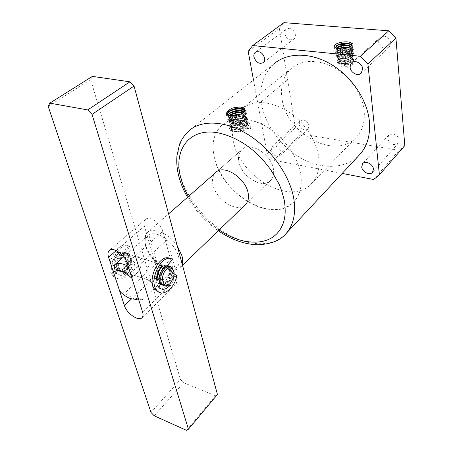 <?xml version="1.0" encoding="UTF-8"?>
<svg xmlns="http://www.w3.org/2000/svg" width="453" height="453" viewBox="0 0 453 453"><rect width="100%" height="100%" fill="white"/><g stroke="black" fill="none" stroke-linecap="round" stroke-linejoin="round"><path stroke-width="0.34" stroke-dasharray="2.27 1.7" d="M286.024 233.618L285.407 234.28C272.389 247.615 248.159 246.432 226.211 233.397C204.241 220.305 185.696 196.528 179.767 173.476C175.288 155.017 178.408 140.719 189.133 130.583L274.065 63.748C262.955 73.969 258.867 87.706 261.794 104.966C265.792 126.5 282.066 147.967 302.389 158.85C322.689 169.694 345.888 168.918 359.133 155.243M219.127 229.988C206.313 221.206 196.064 210.062 188.38 196.551M289.156 28.324L286.285 29.156C285.033 30.317 284.552 31.823 284.841 33.675C285.718 37.169 287.751 39.235 290.945 39.887L293.895 39.037C295.113 37.888 295.583 36.404 295.311 34.587C294.444 31.047 292.389 28.964 289.156 28.324M384.076 36.127L380.152 37.395L378.589 41.823C379.32 45.566 381.522 47.797 385.197 48.516L389.223 47.214L390.746 42.876C390.027 39.083 387.802 36.835 384.076 36.127M392.932 133.856L388.77 135.073L387.734 138.369C388.397 141.664 390.458 143.754 393.912 144.654L398.147 143.42L399.161 140.192C398.504 136.857 396.432 134.745 392.932 133.856M303.312 119.92L300.158 120.747L299.156 124.235C299.948 127.333 301.857 129.286 304.886 130.09L308.108 129.252L309.093 125.821C308.3 122.684 306.375 120.719 303.312 119.92M270.9 150.153L271.828 146.613C275.826 144.949 278.901 146.755 281.058 152.032L280.141 155.509C276.149 157.202 273.068 155.419 270.9 150.153M227.967 115.13L228.578 116.721L231.574 117.797L237.038 117.429C241.013 116.183 243.244 115.147 243.725 114.315C245.401 112.565 245.685 111.155 244.563 110.085M244.671 110.645C245.747 111.783 245.464 113.188 243.827 114.847C242.44 116.03 240.543 116.976 238.148 117.684L231.676 118.29L228.68 117.214C227.57 116.127 227.904 114.898 229.694 113.539M229.405 115.441C228.244 116.461 228.102 117.542 228.986 118.675L231.976 119.762L237.44 119.399C242.293 117.65 244.518 116.608 244.11 116.279C245.758 114.705 246.036 113.29 244.943 112.038L244.473 111.625M230.096 115.481C228.397 116.721 228.063 117.95 229.088 119.167L232.078 120.249C236.726 120.555 240.769 119.405 244.218 116.812C245.849 115.243 246.126 113.839 245.056 112.599L244.235 111.965M242.145 112.497L245.328 113.986C246.851 115.226 245.464 117.361 244.495 118.239C243.425 119.32 241.574 120.266 238.958 121.076L232.378 121.721L229.394 120.628L229.495 121.115C228.352 120.238 228.686 119.003 230.492 117.418L233.584 115.838M229.495 121.115L232.48 122.208C233.606 122.44 235.503 122.304 238.187 121.8C242.802 120.113 244.937 119.099 244.603 118.771C246.228 116.732 246.506 115.322 245.435 114.547L242.259 113.063M240.673 123.443L240.475 122.452L240.798 122.503L240.73 124.241L240.673 123.443L241.472 123.386L241.477 121.874C237.61 121.959 234.444 122.859 231.976 124.592C230.232 125.996 229.909 127.253 231.002 128.369C233.199 130.696 242.536 129.484 246.03 126.03C247.672 124.388 247.938 122.956 246.84 121.732L243.674 120.215C241.415 119.218 237.383 120.039 231.579 122.672C229.824 124.02 229.495 125.271 230.6 126.444L233.584 127.559C237.825 128.097 242.882 126.472 245.651 124.088C247.191 122.808 247.468 121.381 246.466 119.802L243.295 118.295L240.9 118.046C236.959 118.097 233.72 118.997 231.183 120.753C229.614 121.749 229.286 123.001 230.198 124.513L233.182 125.617C234.207 125.843 236.019 125.73 238.623 125.271C243.425 123.539 245.639 122.497 245.266 122.146C246.902 120.566 247.174 119.139 246.087 117.871L242.91 116.37L237.463 116.33C234.931 116.715 232.706 117.548 230.787 118.828C228.98 120.43 228.652 121.676 229.796 122.57L232.78 123.669C233.674 124.501 243.029 122.661 244.88 120.198C246.523 118.618 246.794 117.197 245.707 115.934L242.531 114.439L240.883 114.224M239.286 114.756L242.638 115L245.815 116.489C246.93 117.599 246.653 119.009 244.988 120.725C244.796 121.364 242.661 122.378 238.572 123.76L232.882 124.156L229.898 123.063C229.025 121.478 229.36 120.238 230.894 119.349C233.437 117.604 236.681 116.715 240.622 116.681L243.023 116.931L246.194 118.426C247.196 119.92 246.925 121.336 245.367 122.672C242.123 125.232 238.097 126.376 233.284 126.104L230.3 125C229.201 123.884 229.535 122.638 231.29 121.274C234.739 119.054 238.776 118.244 243.403 118.856L246.574 120.356C247.666 121.325 247.395 122.746 245.753 124.615C245.945 125.039 243.81 126.053 239.354 127.655C236.698 128.154 234.807 128.284 233.686 128.04L230.702 126.931C229.796 125.396 230.124 124.15 231.687 123.193C234.229 121.342 237.78 120.47 242.338 120.572L243.686 120.277L246.947 122.287C247.95 123.578 247.678 125 246.132 126.551C242.463 129.886 233.816 131.274 231.104 128.862C230.011 127.939 230.334 126.687 232.083 125.107C233.199 123.969 237.944 122.435 240.475 122.452M232.106 115.877L230.384 116.897C229.065 117.491 228.737 118.737 229.394 120.628M244.909 109.813C245.113 110.77 244.626 111.789 243.442 112.876C241.285 115.107 234.49 116.953 231.268 116.319L228.284 115.266M231.307 115.843L238.408 114.971M338.527 62.084L341.981 64.309L338.827 63.975L338.527 62.084L339.218 61.098C340.849 59.915 343.097 59.819 345.962 60.804C349.399 60.464 351.738 60.934 352.978 62.225L352.802 59.909C351.5 57.259 341.794 57.684 339.07 60.147L338.187 61.291L338.499 62.378C341.001 64.637 348.584 63.443 352.072 60.594L352.661 58.075C350.854 56.534 348.708 55.917 346.222 56.217C343.023 56.404 340.543 57.106 338.787 58.324C337.898 58.947 337.706 59.694 338.204 60.572C339.569 62.61 349.495 61.687 351.924 58.765L352.519 56.234C351.964 53.947 340.962 53.726 338.499 56.5C337.604 57.067 337.406 57.82 337.91 58.765C339.184 59.666 340.73 60.051 342.553 59.909C344.507 60.187 350.418 58.318 350.35 57.973L351.341 57.599L353.68 53.324C349.92 51.285 344.999 51.076 338.912 52.684L335.877 56.376L342.202 58.035L351.149 55.776L353.708 51.693C349.937 49.428 344.824 49.179 338.374 50.946L335.492 54.439L340.928 56.223L350.435 54.224L353.714 50.096L348.034 47.565C349.875 47.797 351.188 48.375 351.992 49.298L351.33 51.41C348.963 53.148 346.341 54.128 343.453 54.36C341.177 54.722 339.037 54.377 337.032 53.307C336.46 52.469 336.664 51.699 337.638 51.002C338.567 49.128 350.209 47.531 352.094 50.679L351.483 53.256C349.71 56.11 338.448 57.174 337.326 55.13C337.077 53.647 337.275 52.882 337.927 52.837C338.448 51.013 350.735 49.434 352.236 52.531L351.63 55.096C348.895 58.035 339.331 59.077 337.621 56.948L337.298 55.855L338.215 54.671C341.273 52.084 350.996 51.738 352.377 54.383L351.777 56.936L350.35 57.973M338.346 61.602L337.06 62.299L343.98 65.232L354.201 60.861L347.655 56.829L336.97 60.107L342.751 63.471L353.821 59.451L348.731 55.04L337.145 57.752L340.899 61.631L352.91 58.454L350.039 53.369L337.989 55.119L338.889 59.586L351.341 57.599L350.231 56.614C346.46 58.896 339.212 59.071 337.695 57.406C337.089 56.619 337.287 55.872 338.289 55.164C340.866 52.639 351.03 52.322 352.417 54.909L351.817 57.429C350.486 58.816 347.768 59.779 343.663 60.328C341.239 60.543 339.348 60.175 337.989 59.235L337.672 58.165L338.578 57.004C341.234 54.603 350.95 54.054 352.559 56.772L351.97 59.281C349.727 61.965 339.642 63.244 338.283 61.059L337.966 60L338.867 58.845L345.192 56.846C349.461 56.727 351.964 57.321 352.7 58.63L352.117 61.121C351.692 62.129 346.856 63.828 344.388 63.947C341.992 64.224 340.056 63.867 338.578 62.882L338.787 64.179C339.914 66.229 349.824 65.277 352.219 62.412L352.802 59.909M338.827 63.975L339.008 65.543C340.588 67.876 349.761 67.044 352.389 64.485L352.978 62.225M351.992 49.298L351.369 51.863C350.582 52.599 347.44 54.434 344.099 54.705C341.653 55.198 339.32 54.875 337.1 53.731C336.517 53.171 336.721 52.418 337.712 51.461C336.783 51.557 342.304 49.156 345.35 49.32C348.453 49.19 350.713 49.807 352.134 51.172L351.517 53.72C350.565 54.7 346.913 56.449 343.719 56.614C340.248 56.835 338.142 56.489 337.394 55.572C336.789 54.745 336.987 53.992 338 53.312C340.696 50.934 350.588 50.243 352.275 53.046L351.67 55.577L350.231 56.614M338.057 48.698L337.355 49.162C336.273 50.119 336.064 50.895 336.732 51.478C338.261 53.352 346.33 53.194 351.183 49.558L351.811 46.953L350.809 46.087M348.884 47.225C350.588 47.627 351.607 48.16 351.953 48.816M338.753 48.833L337.423 49.603C336.347 50.447 336.137 51.212 336.8 51.885C338.657 53.969 348.278 53.024 351.217 49.994C352.179 49.088 352.389 48.228 351.845 47.418L350.452 46.359M337.066 47.316L336.103 48.533L336.437 49.643C338.165 51.806 348.17 50.725 351.03 47.701L351.67 45.085L351.064 48.12C347.638 50.26 344.563 51.28 341.845 51.178C340.005 51.37 338.227 50.996 336.5 50.04L336.171 48.935L337.134 47.746M351.834 44.371L350.916 46.246C349.529 48.346 339.32 50.798 336.205 48.188L335.832 47.338M339.07 48.873C340.882 49.252 343.691 48.879 347.496 47.769M273.386 168.85C271.251 154.258 249.79 140.719 241.874 149.643C238.793 152.899 237.791 156.998 238.867 161.948C241.432 176.387 262.332 189.626 270.503 180.475C273.312 177.4 274.275 173.522 273.386 168.85C271.313 153.935 249.88 141.093 241.874 149.643C238.861 152.582 237.859 156.681 238.867 161.948C241.324 176.715 262.372 189.269 270.503 180.475C273.244 177.695 274.207 173.822 273.386 168.85M245.413 204.654C237.332 213.635 215.968 199.677 213.012 184.988C211.794 179.949 212.7 175.815 215.719 172.582M241.472 123.386L240.401 124.92L244.224 125.56L246.551 124.235L245.192 121.178M241.477 121.874L244.014 120.736L242.338 120.572M247.429 122.095L247.049 122.072C245.096 122.752 244.971 124.677 246.681 127.842L248.335 129.235L250.554 128.499C251.183 125.555 250.141 123.414 247.429 122.095M244.224 125.56L242.038 126.262L240.401 124.92M344.348 63.63L347.649 63.386L347.513 63.964L344.206 64.207L344.348 63.63M344.456 64.558C345.882 64.19 347.06 64.768 347.995 66.291L347.898 67.231C346.494 67.537 345.316 66.942 344.359 65.459L344.456 64.558M246.551 124.235L247.457 124.881C248.527 126.064 248.238 127.395 246.591 128.879C243.102 132.083 233.731 133.103 231.455 130.538C230.52 129.564 230.571 128.448 231.608 127.185C230.549 128.403 230.486 129.439 231.404 130.294C232.955 131.342 234.994 131.727 237.525 131.455C239.484 131.846 247.463 128.069 246.409 127.961C248.04 126.376 248.306 124.937 247.219 123.658L246.166 122.865M364.133 110.753C362.383 94.451 350.424 76.885 334.773 67.927C317.598 59.133 303.176 59.247 291.494 68.267C283.238 75.962 280.101 86.263 282.072 99.173C286.449 133.828 335.056 160.458 355.984 137.616C362.428 130.877 365.146 121.925 364.133 110.753M214.246 157.021C211.183 144.15 213.771 133.465 222.01 124.977C233.918 116.132 248.742 116.693 266.477 126.664C284.337 137.061 298.578 158.635 300.65 174.303C302.519 185.47 300.18 194.733 293.646 202.106C282.27 212.621 265.209 211.404 249.207 202.474C232.021 193.006 217.395 172.774 214.246 157.021C221.041 193.635 273 224.643 293.646 202.106C300.016 195.441 302.349 186.177 300.65 174.303C297.864 156.953 284.224 137.559 267.236 127.123C248.663 116.795 233.589 116.076 222.015 124.977C213.935 132.644 211.347 143.324 214.246 157.021M253.476 79.949L267.134 153.663L273.482 160.175L342.174 173.42M283.906 22.65L279.342 28.414L248.187 51.404M373.691 179.501L399.155 150.322L404.812 145.606M273.482 160.175L301.443 133.986L399.155 150.322M267.134 153.663L295.362 127.769L301.443 133.986M279.342 28.414L295.362 127.769M244.014 120.736L235.232 121.534L229.263 125.266L230.571 128.748C235.707 129.875 241.2 128.788 247.032 125.481L248.295 121.104L242.604 118.703C235.866 119.139 231.2 120.855 228.601 123.862L231.262 127.219L239.546 126.993L247.049 123.148L247.559 118.714L241.143 116.732L229.546 120.192L230.962 125.305L243.352 123.527L247.355 116.982L236.613 115.158L227.785 120.022L233.85 123.72L245.798 119.717L244.977 113.675L232.678 114.184L227.508 119.813L237.361 121.347L246.976 115.696L241.053 110.991M230.452 113.046L229.677 113.465M227.712 115.005C224.626 118.505 230.594 120.923 237.61 119.241C245.118 117.491 249.484 112.316 244.937 110.124M244.258 109.802L240.719 109.054M230.016 111.115L227.751 112.616M226.67 113.975C224.886 117.429 233.408 119.439 241.019 116.03C248.737 112.871 247.451 107.757 240.379 107.106M338.623 46.897C331.007 49.609 335.86 53.975 345.169 52.123C354.529 50.396 356.392 44.411 347.83 43.811M338.266 45.057C330.707 47.786 335.526 52.112 344.841 50.306C354.206 48.618 356.381 42.667 347.944 41.948M337.366 43.437L335.033 44.796M246.681 127.842L248.691 128.561L250.554 128.499M338.94 48.748C330.849 51.772 336.885 55.798 345.645 53.907C355.282 50.498 356.041 47.758 347.927 45.685M341.981 64.309L345.962 60.804M240.798 122.503C229.999 123.035 224.852 131.251 235.016 131.489C245.141 131.874 254.127 123.154 245.401 121.019M337.06 62.299L338.555 62.893M240.73 124.241C234.178 125.136 231.058 127.004 231.364 129.852L231.608 127.185M231.364 129.852C231.013 126.806 234.093 124.739 240.611 123.646M146.398 277.496L147.468 279.648C151.857 285.956 161.738 273.816 158.969 265.752L157.803 263.42C153.51 257.259 143.539 269.371 146.398 277.496L147.468 279.648C151.857 285.956 161.738 273.816 158.969 265.752L157.803 263.42C153.51 257.259 143.539 269.371 146.398 277.496M128.069 271.551L129.167 273.68C133.641 279.931 143.578 268.063 140.724 260.096L139.53 257.785C135.141 251.681 125.13 263.521 128.069 271.551C125.13 263.521 135.141 251.681 139.53 257.785L140.724 260.096C143.578 268.063 133.641 279.931 129.167 273.68L128.069 271.551M123.692 256.8L148.816 234.654L145.679 238.414C144.858 240.775 144.926 243.601 145.889 246.902C147.803 252.876 151.529 258.255 157.055 263.029C163.397 268.131 169.048 270.113 174.014 268.98L175.073 268.578C178.867 266.607 180.028 262.61 178.573 256.585C176.738 250.413 172.916 244.835 167.112 239.852C159.801 234.173 153.703 232.44 148.816 234.654L157.055 263.029L124.581 293.182L119.734 291.285M177.282 245.973C169.105 233.516 153.165 226.472 147.468 232.429L145.407 235.605C144.496 238.233 144.575 241.375 145.639 245.033C149.213 258.516 167.248 272.791 176.812 269.484L180.084 267.61L182.174 264.059M241.908 108.726L241.602 108.992C233.448 116.681 230.69 127.27 233.318 140.758C239.394 176.857 290.441 206.608 311.217 183.924C317.627 177.225 320.084 168.035 318.589 156.347C316.166 139.677 303.589 121.251 287.474 111.087C269.858 100.974 255.05 99.892 243.04 107.831M138.04 297.621L142.825 299.495L175.073 268.578L167.112 239.852L133.72 270.237L132.01 278.436M142.825 299.495L138.822 300.101M134.462 299.156L124.581 293.182M128.205 266.353L133.72 270.237M160.373 284.654L158.76 283.335L157.706 281.171L157.299 278.193M161.602 267.434C163.658 265.509 165.617 264.909 167.474 265.634M167.995 265.911L169.071 266.891L170.22 269.241C172.055 274.943 167.423 284.507 162.548 284.943M130.073 256.789L128.856 254.495C124.422 248.425 114.383 260.101 117.372 268.074L118.482 270.192C123.006 276.415 132.967 264.705 130.073 256.789M186.517 430.35L215.469 395.729L217.44 394.489M92.384 76.381L90.623 79.603L180.498 379.472L183.618 382.723L215.469 395.729M144.416 226.194C143.59 223.204 143.924 220.979 145.407 219.518C149.247 215.368 160.872 223.176 162.82 231.302L176.206 279.342C176.863 281.84 176.591 283.714 175.39 284.96C171.8 289.059 160.203 281.336 158.267 273.646L144.416 226.194L116.211 250.605M154.218 415.82L183.618 382.723M150.979 412.434L180.498 379.472M48.188 106.387L90.623 79.603M115.17 272.202L115.136 273.023C117.718 275.396 120.741 275.413 124.201 273.085L124.649 271.987L124.116 268.442L125.94 266.262L133.324 261.528C131.415 274.269 118.409 283.34 112.616 275.401C103.675 265.503 118.08 239.399 128.476 246.121L122.01 253.844L119.886 255.147L118.244 252.219L117.627 252.287C114.541 255.741 112.848 259.892 112.548 264.733L113.233 265.401L116.013 264.269L117.457 268.731L115.17 272.202L116.931 272.78L116.874 273.584L115.113 273M124.649 271.987L126.398 272.559L125.957 273.657C122.491 275.996 119.473 275.973 116.897 273.606L116.874 273.584M117.457 268.731L119.218 269.303L116.931 272.78M119.218 269.303L117.78 264.835L116.013 264.269M113.233 265.401L115 265.973L117.78 264.835M115 265.973L114.315 265.305C114.615 260.452 116.313 256.296 119.399 252.831L120.011 252.768L118.29 252.287M119.886 255.147L121.647 255.696L120.062 252.836M121.647 255.696L123.771 254.393L122.01 253.844M128.476 246.121L130.238 246.647L123.771 254.393M133.324 261.528L135.073 262.077C133.154 274.835 120.158 283.935 114.377 275.985C105.453 266.081 119.858 239.926 130.238 246.647M125.94 266.262L127.689 266.823L135.073 262.077M127.689 266.823L125.872 269.008L124.116 268.442M126.398 272.559L125.872 269.008M167.468 265.928L169.275 268.946C171.013 274.388 166.891 283.482 162.168 284.518M160.385 284.631L157.808 283.023L156.755 280.86C154.173 273.391 162.61 261.545 167.333 265.815M118.256 268.363L119.366 270.481C123.884 276.704 133.845 264.982 130.951 257.066L129.739 254.767C125.305 248.691 115.272 260.384 118.256 268.363M130.17 257.757C132.706 264.694 123.986 274.943 120.034 269.507L119.06 267.649C116.455 260.668 125.232 250.435 129.116 255.758L130.17 257.757M116.415 266.789L117.395 268.652C121.353 274.082 130.079 263.861 127.531 256.942L126.478 254.943C122.582 249.626 113.799 259.824 116.415 266.789M171.347 270.566C173.72 277.678 165.102 288.476 161.33 282.932L160.407 281.03C157.967 273.861 166.647 263.085 170.351 268.516L171.347 270.566M161.053 268.012C157.831 271.602 156.664 275.628 157.548 280.101L158.476 282.009C162.259 287.542 170.883 276.783 168.505 269.677L167.502 267.632C165.923 265.86 163.969 265.815 161.636 267.502M128.318 256.245C131.217 264.15 121.251 275.832 116.721 269.62L115.606 267.502C112.616 259.541 122.655 247.887 127.1 253.952L128.318 256.245M114.292 267.077L115.402 269.19C117.565 271.466 120.136 271.387 123.108 268.957C126.766 265.107 128.063 260.735 127.004 255.837L125.787 253.55C123.692 251.387 121.183 251.466 118.256 253.776C114.501 257.655 113.176 262.089 114.292 267.077M163.386 285.583C168.431 286.489 174.15 276.064 172.117 269.829L170.968 267.474L169.682 266.37M173.822 271.681L172.955 278.521L169.603 283.957M117.684 254.461C110.334 260.492 114.937 274.473 121.936 267.74C129.082 261.794 124.773 247.944 117.684 254.461M158.142 277.808L159.49 282.395L157.214 286.041L157.168 286.896C159.649 289.291 162.587 289.246 165.991 286.76M166.432 285.911L165.968 281.953L167.769 279.66L173.969 275.328M175.011 274.597C173.357 284.558 165.424 293.567 159.145 292.264M170.192 258.584L170.515 258.754L164.122 266.885L162.032 268.278M161.206 266.664L160.481 265.277L159.881 265.356C156.829 269.008 155.124 273.34 154.762 278.363L154.903 278.923L155.419 279.042L156.71 278.459M159.49 282.395L161.393 283.017L160.781 283.997M161.393 283.017L160.051 278.419L159.218 278.153M159.207 278.805L160.051 278.419M162.989 268.572L163.946 268.872L163.51 268.029M163.946 268.872L166.03 267.474L164.122 266.885M170.515 258.754L172.417 259.326M167.219 265.956L166.03 267.474M167.769 279.66L169.665 280.265L173.522 277.559M169.665 280.265L167.865 282.57L165.968 281.953M168.188 285.107L167.865 282.57M258.006 104.4L287.632 79.824M240.99 112.327L241.415 111.019L240.883 110.968M240.9 118.046L241.143 116.732L240.622 116.681M176.206 279.342L142.599 312.094M127.191 263.125L162.82 231.302M131.551 298.867L158.267 273.646M116.897 273.606L115.136 273.023M124.201 273.085L125.957 273.657M114.315 265.305L112.548 264.733M119.399 252.831L117.627 252.287M157.151 286.874L159.054 287.502L157.168 286.896M159.116 286.67L157.214 286.041M155.419 279.042L156.772 279.478M156.676 278.98L154.762 278.363M161.795 265.951L159.881 265.356M161.981 265.798L160.526 265.35M166.438 285.611L166.902 285.764M218.306 230.781C205.605 221.862 195.345 210.707 187.525 197.304M286.285 29.156L255.515 52.146M380.152 37.395L351.749 62.774M388.77 135.073L362.706 163.59M300.158 120.747L271.828 146.613M244.943 112.038L245.056 112.599M245.328 113.986L245.435 114.547M245.707 115.934L245.815 116.489M246.087 117.871L246.194 118.426M246.466 119.807L246.574 120.356M246.845 121.732L246.953 122.287M228.578 116.721L228.68 117.214M228.986 118.675L229.088 119.167M229.796 122.57L229.898 123.063M230.198 124.513L230.3 125M230.6 126.444L230.702 126.931M231.002 128.369L231.104 128.862M352.7 58.63L352.661 58.075M352.559 56.772L352.519 56.234M352.417 54.909L352.377 54.383M352.275 53.046L352.236 52.531M352.134 51.172L352.094 50.679M351.845 47.418L351.811 46.953M338.283 61.059L338.204 60.572M337.989 59.235L337.91 58.765M337.695 57.406L337.621 56.948M337.394 55.572L337.326 55.13M337.1 53.731L337.032 53.307M336.8 51.885L336.732 51.478M336.5 50.04L336.437 49.643M336.2 48.188L336.137 47.808M216.007 172.327L241.874 149.643L216.007 172.327M243.295 120.249L247.049 122.072M347.995 66.291L347.649 63.386M241.602 108.992L242.751 108.052M243.029 107.825L291.494 68.267M311.217 183.924L355.984 137.616M293.895 39.032L263.312 62.65M389.223 47.214L361.2 73.21M398.147 143.414L372.604 172.282M308.108 129.252L280.141 155.509M339.008 65.543L338.787 64.179M338.578 62.882L338.499 62.378M245.464 204.603L270.503 180.475L245.464 204.603M242.468 126.296L248.759 129.269M344.359 65.459L344.206 64.207M247.219 123.658L247.457 124.881M118.482 270.192L158.76 283.335M174.014 268.98L176.812 269.484M147.468 232.429L168.607 213.895M180.084 267.61L182.502 265.282M145.679 238.414L145.407 235.605M128.856 254.495L169.071 266.891M138.499 299.065L142.536 299.614M145.407 219.518L109.422 250.384M175.39 284.96L142.016 317.706M119.156 269.224L120.034 269.507M114.467 265.849L112.701 265.277M120.011 252.768L118.244 252.219M114.377 275.985L112.616 275.401M157.808 283.023L119.366 270.481M159.428 282.315L158.476 282.009M116.721 269.62L115.402 269.19M168.12 266.596L129.739 254.767M129.116 255.758L126.478 254.943M170.351 268.516L167.502 267.632M127.1 253.952L125.787 253.55M172.4 267.916L170.968 267.474M156.817 279.541L154.903 278.923M162.055 265.769L160.481 265.277"/><path stroke-width="0.68" d="M286.024 233.618L359.133 155.243C367.19 146.659 370.599 135.221 369.354 120.923C367.134 99.564 351.403 76.195 330.781 64.15C310.146 52.072 287.304 52.491 274.065 63.748M188.38 196.551C184.915 190.317 182.372 184.043 180.753 177.74C173.074 150.181 189.19 127.344 218.057 132.848L218.425 132.916C241.953 138.052 257.581 153.901 263.391 160.385L270.628 169.496L278.838 183.658C280.639 187.378 282.508 193.171 284.45 201.047C285.826 212.021 285.09 216.766 283.578 222.264C282.225 225.894 280.741 228.833 279.116 231.081L276.942 233.646C273.17 237.502 263.085 245.651 241.557 240.492L241.211 240.401C233.737 238.323 226.375 234.858 219.127 229.988M253.935 56.936C253.618 54.932 254.065 53.392 255.288 52.316C259.473 50.64 262.593 52.565 264.643 58.103C264.943 60.079 264.501 61.597 263.312 62.65C259.139 64.366 256.013 62.463 253.935 56.936M350.141 67.406L350.379 64.864L351.647 62.865C354.914 59.485 362.332 63.426 362.672 68.771L361.2 73.21C357.927 76.648 350.531 72.735 350.141 67.406M361.715 166.942L362.706 163.59C365.458 160.249 373.187 164.19 373.47 169.116L372.502 172.395C369.739 175.775 362.043 171.857 361.715 166.942M228.17 114.756L228.272 115.26C227.146 114.201 227.485 112.978 229.286 111.591C231.653 109.609 237.853 108.42 241.489 109.179L244.671 110.645L244.563 110.085L241.375 108.607C237.649 107.831 233.584 108.646 229.178 111.064C227.814 111.698 227.48 112.927 228.17 114.756L231.307 115.843M244.473 111.625L241.76 110.555C239.054 109.637 234.994 110.458 229.58 113.012L227.967 115.13M244.235 111.965L240.713 110.951C236.511 110.662 232.836 111.523 229.694 113.539M229.405 115.441L229.982 114.954C233.255 112.905 236.925 112.027 240.99 112.327L242.145 112.497M242.259 113.063C240.407 112.678 238.278 112.712 235.866 113.176C233.465 113.663 231.54 114.433 230.096 115.481M233.584 115.838L239.286 114.756M240.883 114.224C238.516 113.924 235.588 114.473 232.106 115.877M243.425 112.78L238.408 114.971L230.435 115.764C224.903 114.53 225.43 112.004 232.01 108.188L239.161 106.999L241.081 107.112L244.263 108.544C245.373 109.875 245.09 111.291 243.425 112.78M348.884 47.225L343.198 47.129L338.057 48.698M338.94 48.748L343.181 47.724L348.034 47.565C345.475 47.135 340.526 47.803 338.753 48.833M337.134 47.746L343.029 45.73C346.013 45.357 348.487 45.566 350.452 46.359M350.809 46.087C346.115 44.479 341.534 44.892 337.066 47.316M351.664 45.079C349.167 42.752 343.453 42.095 336.772 45.464C336.081 45.532 335.871 46.314 336.137 47.808L339.07 48.873M335.832 47.338L336.839 45.878C339.603 43.454 349.229 42.763 351.534 45.311M351.381 43.414L350.894 46.013L347.898 47.61C341.658 50.357 331.296 48.448 335.033 44.796C338.77 41.523 349.926 40.827 351.381 43.414L351.834 44.371M347.496 47.769L347.898 47.61M215.719 172.582L215.73 172.57C223.499 163.686 245.571 177.984 248.097 192.876C249.11 197.644 248.233 201.557 245.464 204.603L245.413 204.654M342.174 173.42L373.691 179.501L379.393 174.824L367.898 63.924L360.345 56.263L252.689 45.566L248.187 51.404L253.476 79.949M252.689 45.566L283.906 22.65L388.748 30.815L360.345 56.263M367.898 63.924L395.928 38.075L388.748 30.815M379.393 174.824L404.812 145.606L395.928 38.075M241.053 110.991L235.577 111.347L230.452 113.046M229.677 113.465L227.712 115.005M244.937 110.124L244.258 109.802M240.719 109.054C237.032 108.816 233.465 109.507 230.016 111.115M227.751 112.616L226.67 113.975M240.379 107.106L236.234 107.231L232.01 108.188M239.161 106.999C241.443 107.106 243.153 107.672 244.292 108.686L244.909 109.813M347.927 45.685L342.91 45.855L338.623 46.897M347.83 43.811L338.266 45.057M347.944 41.948C344.127 41.659 340.599 42.157 337.366 43.437M182.174 264.059C182.859 261.704 182.78 258.923 181.936 255.73L177.282 245.973M243.04 107.831L241.908 108.726M138.822 300.101L134.462 299.156M138.04 297.621L132.01 278.436C123.975 270.883 117.814 268.85 113.516 272.338L119.734 291.285C126.008 297.479 131.534 299.977 136.313 298.77L138.04 297.621M113.516 272.338L115.204 264.28L123.692 256.8M115.204 264.28C118.465 262.7 122.803 263.391 128.205 266.353M157.299 278.193C157.434 273.923 158.867 270.333 161.602 267.434M167.474 265.634L167.995 265.911M92.027 114.377L188.437 429.212L217.44 394.489L134.037 86.047L92.027 114.377L87.718 109.92L49.796 103.142L48.188 106.387L150.979 412.434L154.218 415.82L186.517 430.35L188.437 429.212M162.548 284.943L160.373 284.654M108.561 257.225C107.604 254.173 107.842 251.942 109.269 250.52C112.922 246.477 124.898 254.841 127.191 263.125L142.599 312.094C143.358 314.637 143.165 316.505 142.016 317.706C138.59 321.664 126.681 313.397 124.428 305.588L108.561 257.225L116.211 250.605M134.037 86.047L129.932 81.823L87.718 109.92M129.932 81.823L92.384 76.381L49.796 103.142M162.168 284.518L160.385 284.631M169.603 283.957L169.558 284.008C166.642 286.59 164.156 286.732 162.095 284.422L161.047 282.253C160.045 277.089 161.393 272.451 165.102 268.329C167.972 265.854 170.407 265.718 172.4 267.916L173.822 271.681M169.682 266.37C164.813 263.119 157.168 274.677 159.609 281.789L160.662 283.957L163.386 285.583M170.243 283.335L170.232 283.346C163.352 290.515 159.128 276.07 166.342 269.62C171.257 264.62 176.126 271.126 173.21 278.538L170.243 283.335M161.636 267.502L161.053 268.012M166.902 285.764L168.329 286.228L167.882 287.378L165.991 286.76L166.432 285.911M173.969 275.328L175.011 274.597L176.902 275.192C174.864 288.436 162.112 298.148 156.591 290.045C148.035 279.982 162.429 252.559 172.417 259.326L167.219 265.956M159.145 292.264L154.683 289.41C146.251 279.546 160.09 252.525 170.192 258.584M162.989 268.572L162.032 268.278L161.206 266.664M156.71 278.459L158.142 277.808L159.218 278.153M167.882 287.378C164.484 289.875 161.545 289.92 159.071 287.525L159.116 286.67L160.781 283.997M156.772 279.478L157.333 279.66L159.207 278.805M157.333 279.66L156.817 279.541L156.676 278.98C157.038 273.952 158.743 269.609 161.795 265.951L162.44 265.939L161.981 265.798M163.51 268.029L162.44 265.939M173.522 277.559L176.902 275.192M168.329 286.228L168.188 285.107M187.525 197.304C183.675 190.588 180.826 183.782 178.969 176.88C177.021 169.558 176.359 162.468 176.97 155.622L179.547 144.354C180.079 142.706 182.712 136.704 189.133 130.583C202.015 119.479 226.002 120.56 248.765 135.017C271.511 149.433 289.948 175.741 293.793 198.686C296.115 214.02 293.317 225.883 285.407 234.28C279.467 240.962 269.926 244.45 256.777 244.756C243.844 244.122 231.019 239.461 218.306 230.781M343.198 47.129L343.029 45.73M124.428 305.588L131.551 298.867M215.73 172.57L168.607 213.895M182.502 265.282L245.464 204.603M136.313 298.77L138.499 299.065M162.095 284.422L160.662 283.957M170.232 283.346L169.558 284.008M162.395 265.871L162.055 265.769M156.591 290.045L154.683 289.41"/></g></svg>
